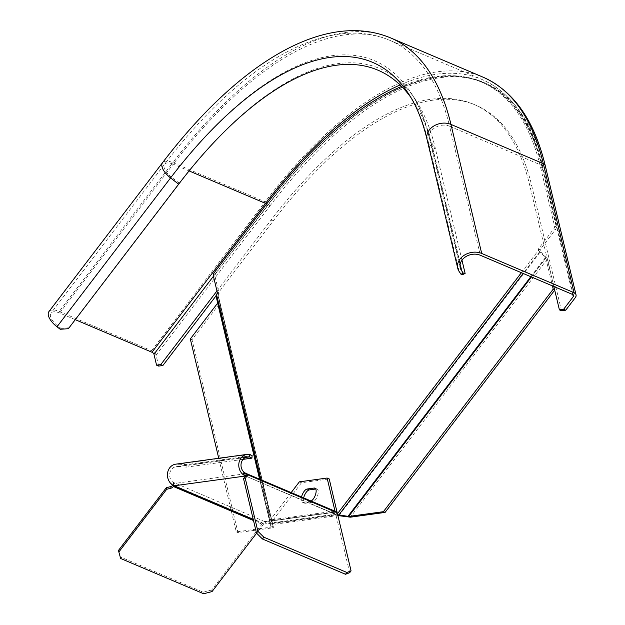 <?xml version="1.0" encoding="UTF-8"?>
<svg xmlns="http://www.w3.org/2000/svg" width="625" height="625" viewBox="0 0 625 625"><rect width="100%" height="100%" fill="white"/><g stroke="black" fill="none" stroke-linecap="round" stroke-linejoin="round"><path stroke-width="0.47" stroke-dasharray="3.12 2.34" d="M337.102 512.414L335.531 514.68L334.344 514.32L335.336 514.188A2.047 0.891 -67 0 1 335.562 514.211L245.703 476.031M212.047 591.57L211.672 590.008L262.758 523.062A4.602 1.992 113 0 1 264.703 521.594L265.695 521.453L264.984 523.844L263.992 523.977A2.047 0.891 -67 0 0 263.125 524.633L256.602 533.188M120.633 558.477L120.258 556.914L203.281 592.188L203.656 593.75M211.672 590.008L203.281 592.188M291.18 492.578L270.297 519.945L267.258 521.477L265.695 521.453L335.055 511.938L334.344 514.32L264.984 523.844L267.602 524.008L272.414 520.852L301.484 482.742L329.227 478.938M334.766 511.094L270.297 519.945L272.414 520.852L337.102 511.969M334.984 511.07L335.188 512.148L267.258 521.477M303.656 497.883A7.156 3.102 -67 0 0 304.547 503.164A7.156 3.102 -67 0 0 305.352 503.258L312.289 502.305A7.156 3.102 -67 0 0 317.742 495.148A7.156 3.102 -67 0 0 317.07 489.047A7.156 3.102 -67 0 0 316.266 488.953L315.797 489.016M299.367 481.844L301.484 482.742M311.133 501.055A7.156 3.102 113 0 1 310.172 501.406L303.234 502.359A7.156 3.102 113 0 1 302.43 502.258A7.156 3.102 113 0 1 301.539 496.977M335.055 511.938L336.047 511.797A4.602 1.992 113 0 1 336.562 511.859M336.047 511.797L246.18 473.625L174.844 483.414L172.891 484.891L173.055 485.57M172.719 485.203A3.062 2.383 166.6 0 0 172.891 484.891A4.055 0.484 -57.3 0 0 173.039 484.609L173.516 483.055L172.773 482.102L171.453 484.102M120.258 556.914L118.484 550.414M173.266 485.969L173.516 483.055L172.75 485.234M264.703 521.594L172.773 482.102A8.688 7.57 82.2 0 1 170.062 472.25A8.688 7.57 82.2 0 1 176.078 466.703L247.414 456.906M246.492 473.625L244.109 472.312M245.469 476.008L335.867 514.648A2.047 0.891 -67 0 0 335.562 514.211M175.734 464.172A11.242 9.805 -97.8 0 1 178.148 464.18L177.945 466.711A8.688 7.57 82.2 0 0 176.078 466.703M252.125 455.617L186.727 464.594L178.414 464.219M178.219 466.75L186.531 467.117L186.727 464.594M243.055 459.359L186.531 467.117M243.555 478.742L245.734 477.914A3.062 1.398 37.3 0 0 246.055 477.68A3.062 1.398 37.3 0 0 246.023 476.516M349.688 572.68L335.867 514.648M461.977 260.195L435.281 148.141L433.023 149.258L428.445 142.523A15.836 12.297 -13.4 0 1 427.008 139.281M189.445 170.469A373.195 162 113 0 1 189.844 169.977A373.195 162 113 0 1 337.758 63.664A373.195 162 113 0 1 415.539 99.75A373.195 162 113 0 1 435.281 148.141L430.695 141.406A378.305 164.219 -67 0 0 410.687 92.359A378.305 164.219 -67 0 0 171.312 177.016A13.281 6.07 -142.7 0 1 164.578 164.25A13.281 6.07 -142.7 0 1 173.195 164.164A403.094 174.977 113 0 1 389.68 40.273A403.094 174.977 113 0 1 449.578 126.219A13.281 10.312 166.6 0 0 435.117 127.609A13.281 10.312 166.6 0 0 429.492 138.695A13.281 10.312 166.6 0 0 430.695 141.406L460.086 264.758M216.953 290.977L271.039 220.086A377.039 163.664 113 0 1 431.031 99.25A377.039 163.664 113 0 1 473.531 104.211A377.039 163.664 113 0 1 529.562 184.602L553.836 286.492M75.305 319.68L59.617 313.016A13.281 6.07 37.3 0 0 50.992 313.102A13.281 6.07 37.3 0 0 57.727 325.867L60.961 328.367L60.227 329.273M158.68 366.078L156.07 355.117L269.656 206.266A4.602 2.102 37.3 0 0 265.172 201.828A405.648 176.086 113 0 1 437.305 71.82A405.648 176.086 113 0 1 483.023 77.156M48.961 311.547A15.836 7.234 -142.7 0 1 59.242 311.445L151.586 350.68A4.602 2.102 -142.7 0 1 156.07 355.117M69.117 327.781L60.961 328.367M561.523 310.781L531.68 185.5A377.039 163.664 -67 0 0 475.648 105.109A377.039 163.664 -67 0 0 433.148 100.148A377.039 163.664 -67 0 0 273.156 220.984L216.008 295.883M462.867 274.531L433.023 149.258A370.984 161.039 113 0 0 413.406 101.156L408.555 93.758A376.094 163.258 113 0 1 428.445 142.523L459.188 271.562M410.867 97.461A370.984 161.039 113 0 1 413.406 101.156M521.375 272.703L538.594 250.133L538.344 249.062L553.773 228.836A2.047 0.891 -67 0 0 554.578 226.141L540.547 167.258A400.539 173.867 -67 0 0 481.031 81.859A400.539 173.867 -67 0 0 401.578 86.422M337.891 515.555L272.836 524.484L218.187 295.07L219.148 293.812L214.977 276.305A2.047 0.891 113 0 1 215.781 273.602L267.609 205.68A400.539 173.867 113 0 1 482.719 82.578A400.539 173.867 113 0 1 542.242 167.977L556.266 226.859A2.047 0.891 113 0 1 555.469 229.562L540.031 249.781L538.344 249.062M217.695 303.055A1.023 0.797 166.6 0 0 217.797 302.531L271.258 526.953L270.406 524.289L271.148 523.766L336.664 514.773L337.453 513.727M538.594 250.133A3.062 1.398 37.3 0 0 539.656 251.781L545.461 257.531A1.023 0.469 -142.7 0 1 545.82 258.078L552.445 285.898M337.695 514.75L336.664 514.773M554.602 289.727L547.516 258.797A3.062 1.398 37.3 0 0 546.453 257.148L540.641 251.406A1.023 0.469 -142.7 0 1 540.289 250.852L338.352 515.492M540.031 249.781L540.289 250.852M219.148 293.812L217.453 293.094M190.312 338.961L192.008 339.68L219.344 303.844L272.703 527.836L237.969 532.609L192.008 339.68M218.187 295.07A1.023 0.797 166.6 0 0 218.047 295.688L219.773 302A3.062 2.383 -13.4 0 1 219.781 302.055A3.062 2.383 -13.4 0 1 219.344 303.844M217.797 302.531A1.023 0.797 166.6 0 0 217.789 302.508L216.07 296.203M218.734 458.266L236.273 531.891L271.008 527.117L259.586 479.156M271.258 526.945L217.789 302.508M270.406 524.289L259.656 479.188L270.406 524.289M219.773 302L272.594 524.656L218.039 295.672M272.703 527.836L273.453 527.344L219.781 302.055M236.273 531.891L237.969 532.609M263.992 523.977L253.242 519.406M245.586 476.055L335.336 514.188M253.508 520.547L263.125 524.633M262.758 523.062L172.891 484.891M173.227 485.859L173.039 484.609M173.297 486.156L173.516 483.477M177.945 466.711L245.625 457.422M249.484 454.391L178.148 464.18M245.734 477.914L247.109 476.102M315.586 488.656L316.266 488.953M303.234 502.359L305.352 503.258M312.289 502.305L310.172 501.406M179.391 183.266L171.312 177.016L57.727 325.867M572.664 294.492L541.93 165.453L449.578 126.219L480.32 255.258M572.75 294.531L542.516 167.617A2.047 1.586 166.6 0 0 542.812 166.422A2.047 1.586 166.6 0 0 541.93 165.453A403.094 174.977 -67 0 0 482.023 79.508A403.094 174.977 -67 0 0 436.594 74.211A403.094 174.977 -67 0 0 400.086 84.961M59.617 313.016L173.195 164.164L189.086 170.914M542.516 167.617A401.047 174.094 -67 0 0 437.719 76.836A401.047 174.094 -67 0 0 267.531 205.367L213.445 276.258M266.602 204.062A2.047 0.938 -142.7 0 1 267.531 205.367M390.68 37.93A405.648 176.086 -67 0 0 172.82 162.594A15.836 7.234 37.3 0 0 162.547 162.695M151.586 350.68L265.172 201.828L172.82 162.594L59.242 311.445M269.656 206.266A401.047 174.094 113 0 1 439.836 77.734A401.047 174.094 113 0 1 544.633 168.516L575.375 297.555M271.039 220.086L273.156 220.984M531.68 185.5L529.562 184.602M545.297 165.836A4.602 3.57 -13.4 0 1 544.633 168.516M540.547 167.258L542.242 167.977M556.266 226.859L554.578 226.141M260.625 479.602L271.148 523.766M539.656 251.781L523.125 273.445M545.461 257.531L530.828 276.719M531.406 276.961L545.82 258.078M547.516 258.797L350.352 517.18M348.117 517.07L546.453 257.148M339.102 515.531L540.641 251.406M553.773 228.836L555.469 229.562M267.609 205.68L265.914 204.961M214.086 272.883L215.781 273.602M214.977 276.305L213.281 275.578M218.047 295.688L272.594 524.656M335.531 514.68L267.602 524.008M245.727 476.047L243.203 474.641M246.055 477.68L247.43 475.867M304.547 503.164L302.43 502.258M317.07 489.047L314.953 488.141M415.539 99.75L410.687 92.359C418.687 104.469 424.953 119.914 429.492 138.695L460.234 267.734M573.555 295.461L542.812 166.422C531.961 121.594 511.695 92.617 482.023 79.508L389.68 40.273C325.375 13.148 239.617 65.594 164.578 164.25L50.992 313.102M473.531 104.211L475.648 105.109M189.047 170.961L189.844 169.977M482.719 82.578L481.031 81.859"/><path stroke-width="0.94" d="M173.055 485.57L173.266 486.453L174.133 485.797A11.242 9.805 -97.8 0 1 171.453 484.102A11.242 9.805 -97.8 0 1 167.938 471.352A11.242 9.805 -97.8 0 1 175.734 464.172L247.07 454.383A11.242 9.805 82.2 0 0 239.281 461.555A11.242 9.805 82.2 0 0 242.789 474.312L244.109 472.312A8.688 7.57 -97.8 0 1 241.398 462.453A8.688 7.57 -97.8 0 1 247.414 456.906A8.688 7.57 -97.8 0 1 249.281 456.922L249.484 454.391A11.242 9.805 82.2 0 0 247.07 454.383M173.227 485.859L173.266 486.453A3.062 2.383 -13.4 0 1 171.055 488.164L166.688 489.297L118.852 551.984L120.633 558.477L203.656 593.75L212.047 591.57L256.602 533.188M337.102 511.969L334.984 511.07L327.109 478.039L329.227 478.938L337.102 512.414M335.055 511.938L334.766 511.094M315.797 489.016L309.328 489.898A7.156 3.102 -67 0 0 303.875 497.055A7.156 3.102 -67 0 0 303.656 497.883M291.18 492.578L299.367 481.844L327.109 478.039M311.133 501.055A7.156 3.102 113 0 0 315.625 494.25A7.156 3.102 113 0 0 314.953 488.141A7.156 3.102 113 0 0 314.148 488.047L307.211 489A7.156 3.102 113 0 0 301.758 496.156A7.156 3.102 113 0 0 301.539 496.977M118.852 551.984L118.484 550.414L166.32 487.727L170.68 486.594A3.062 2.383 166.6 0 0 172.719 485.203M166.32 487.727L166.688 489.297M173.266 485.969L171.453 484.102M246.492 473.625L336.562 511.859A4.602 1.992 113 0 1 337.242 512.844L351.07 570.875L349.688 572.68L345.5 574.273L262.477 539.008L256.5 533.086L243.555 478.742L244.93 476.938L257.875 531.281L263.852 537.195L262.477 539.008M246.18 473.625L247.383 474.664A3.062 1.398 -142.7 0 1 247.43 475.867A3.062 1.398 -142.7 0 1 247.109 476.102L244.93 476.938M253.242 519.406L174.133 485.797L245.469 476.008L243.008 474.492L243.703 474.984L244.898 472.828L244.109 472.312M244.898 472.828L246.82 473.875M243.703 474.984L245.297 475.867L246.539 473.656L247.383 474.664L337.242 512.844M245.297 475.867L246 476.469L247.383 474.664M245.586 476.055L246 476.469A3.062 1.398 37.3 0 1 246.023 476.516M243.203 474.641L244.281 472.453M249.75 454.43L252.125 455.617L251.922 458.141L249.555 456.961M251.922 458.141L243.055 459.359M263.852 537.195L346.883 572.469L351.07 570.875M346.883 572.469L345.5 574.273M257.875 531.281L256.5 533.086M573.258 296.656L563.609 309.305L565.727 310.203L575.375 297.555A4.602 3.57 166.6 0 0 576.039 294.867A4.602 3.57 166.6 0 0 574.047 292.688L481.703 253.453A15.836 12.297 166.6 0 0 464.461 255.109A15.836 12.297 166.6 0 0 457.75 268.32A15.836 12.297 166.6 0 0 459.188 271.562L461.016 274.258L463.273 273.141L461.438 270.445A13.281 10.312 -13.4 0 1 460.234 267.734A13.281 10.312 -13.4 0 1 465.859 256.648A13.281 10.312 -13.4 0 1 480.32 255.258L572.664 294.492A2.047 1.586 -13.4 0 1 573.555 295.461A2.047 1.586 -13.4 0 1 573.258 296.656L572.75 294.531M463.273 273.141L465.125 273.422L461.977 260.195M461.016 274.258L462.867 274.531L465.125 273.422M56.992 326.773L170.57 177.922A376.094 163.258 113 0 1 330.164 57.391A376.094 163.258 113 0 1 408.555 93.758C416.367 105.57 422.516 120.742 427.008 139.281A15.836 12.297 -13.4 0 1 433.719 126.07A15.836 12.297 -13.4 0 1 450.961 124.414A405.648 176.086 -67 0 0 390.68 37.93C324.383 10.219 237.984 63.633 162.547 162.695L48.961 311.547A15.836 7.234 -142.7 0 0 56.992 326.773L60.227 329.273L68.383 328.688L179.391 183.266A373.195 162 113 0 1 189.445 170.469M563.609 309.305L559.406 309.875L561.523 310.781L565.727 310.203M553.836 286.492L559.406 309.875M213.445 276.258L153.953 354.219L156.562 365.18L160.766 364.602L216.953 290.977M153.953 354.219A2.047 0.938 37.3 0 0 151.961 352.242L75.305 319.68M156.562 365.18L158.68 366.078L162.883 365.5L216.008 295.883M68.383 328.688L178.656 184.172A370.984 161.039 113 0 1 189.047 170.961A370.984 161.039 113 0 1 336.078 65.281A370.984 161.039 113 0 1 410.867 97.461M160.766 364.602L162.883 365.5M401.578 86.422A400.539 173.867 -67 0 0 265.914 204.961L214.086 272.883A2.047 0.891 -67 0 0 213.281 275.578L217.453 293.094L216.492 294.352L260.625 479.602M523.125 273.445L338.891 514.883L337.695 514.75M338.891 514.883L348.656 516.461L531.406 276.961M552.445 285.898L553.219 289.141L383.398 511.688L348.656 516.461M553.219 289.141L554.602 289.727M337.891 515.555L350.352 517.18L385.094 512.414L554.703 290.133M259.586 479.156L217.648 303.125L190.312 338.961L218.734 458.266M216.055 296.141L259.656 479.188L216.07 296.203A3.062 2.383 -13.4 0 1 216.055 296.141A3.062 2.383 -13.4 0 1 216.492 294.352M385.094 512.414L383.398 511.688M173.266 486.453L253.508 520.547M170.68 486.594L171.055 488.164M245.625 457.422L249.281 456.922M309.328 489.898L307.211 489M314.148 488.047L315.586 488.656M461.438 270.445L460.086 264.758M400.086 84.961A403.094 174.977 -67 0 0 265.539 203.398A2.047 0.938 -142.7 0 1 266.602 204.062M189.086 170.914L265.539 203.398L151.961 352.242M162.547 162.695A15.836 7.234 37.3 0 0 170.57 177.922L178.656 184.172L179.391 183.266M481.703 253.453L450.961 124.414L543.305 163.648L574.047 292.688M390.68 37.93L483.023 77.156A405.648 176.086 113 0 1 543.305 163.648A4.602 3.57 -13.4 0 1 545.297 165.836L576.039 294.867M337.453 513.727L521.375 272.703M530.828 276.719L347.914 516.422M457.75 268.32L427.008 139.281M483.023 77.156C513.633 90.828 534.391 120.383 545.297 165.836"/></g></svg>
